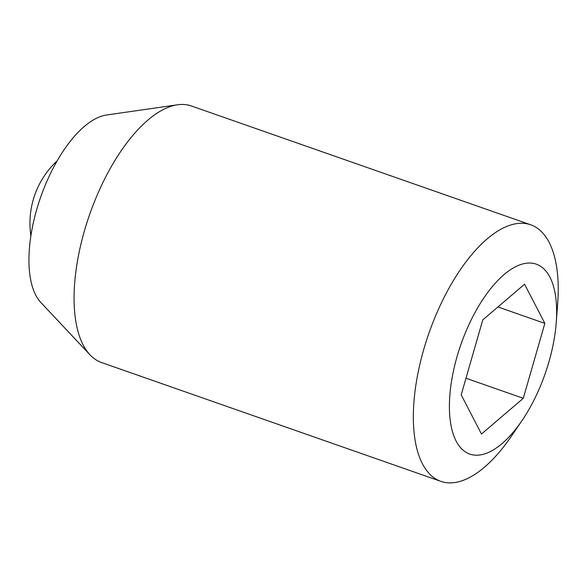 <?xml version="1.0" encoding="UTF-8"?>
<svg xmlns="http://www.w3.org/2000/svg" width="587" height="587" viewBox="0 0 587 587"><rect width="100%" height="100%" fill="white"/><g stroke="black" fill="none" stroke-linecap="round" stroke-linejoin="round"><path stroke-width="0.88" d="M549.938 277.203A100.604 44.575 -70.7 0 1 556.227 322.645A100.604 44.575 -70.7 0 1 521.85 420.813A100.604 44.575 -70.7 0 1 453.795 435.715A100.604 44.575 -70.7 0 1 479.374 304.932A100.604 44.575 -70.7 0 1 549.938 277.203M521.85 420.813L511.204 436.427A135.92 60.219 -70.7 0 1 440.852 481.355A135.92 60.219 -70.7 0 1 422.398 463.737A135.92 60.219 -70.7 0 1 438.893 308.314A135.92 60.219 -70.7 0 1 530.699 224.792A135.92 60.219 -70.7 0 1 549.153 242.409A135.92 60.219 -70.7 0 1 557.65 303.802L556.227 322.645M530.699 224.792L191.443 105.99A135.92 60.219 109.3 0 0 177.523 104.794A135.92 60.219 109.3 0 0 93.693 203.572A135.92 60.219 109.3 0 0 83.141 344.936A135.92 60.219 109.3 0 0 89.972 354.797A135.92 60.219 109.3 0 0 101.595 362.553L440.852 481.355M461.206 394.853L482.763 319.93L524.58 284.196L544.846 323.378L523.288 398.302L481.465 434.035L461.206 394.853M177.523 104.794L106.526 115.015A101.94 45.17 109.3 0 0 43.651 189.095A101.94 45.17 109.3 0 0 35.734 295.114A101.94 45.17 109.3 0 0 40.863 302.518L89.972 354.797M497.945 306.95L544.846 323.378M465.99 378.233L523.288 398.302M57.115 160.919A84.946 84.946 0 0 0 30.891 235.82"/></g></svg>
